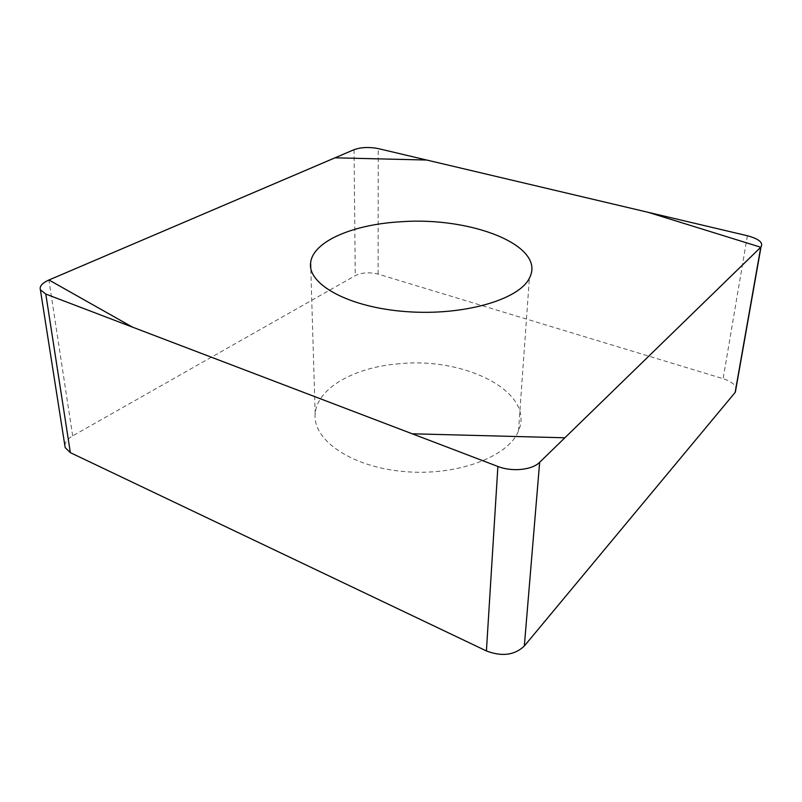 <?xml version="1.0" encoding="UTF-8"?>
<svg xmlns="http://www.w3.org/2000/svg" width="802" height="802" viewBox="0 0 802 802"><rect width="100%" height="100%" fill="white"/><g stroke="black" fill="none" stroke-linecap="round" stroke-linejoin="round"><path stroke-width="0.6" stroke-dasharray="4.01 3.01" d="M399.697 363.707C355.316 366.945 316.96 387.727 315.186 413.912C312.419 439.686 350.785 466.904 403.847 471.536C456.849 476.408 508.498 456.739 518.473 430.995C535.485 391.967 464.98 357.02 399.697 363.707M64.852 445.531C65.082 442.012 67.689 438.804 72.661 435.907L355.266 275.607C361.943 272.51 369.552 272.008 378.103 274.104L723.133 378.684C730.321 380.99 734.632 384.088 736.086 387.957M378.103 274.104L378.223 148.591M747.384 235.748L723.133 378.684M72.661 435.907L48.902 280.018M354.063 149.683L355.266 275.607M518.473 430.995L529.39 278.164M315.186 413.912L310.775 268.048"/><path stroke-width="1.2" d="M736.086 387.957L735.123 392.469L524.328 646.011C514.583 655.224 501.942 656.858 486.413 650.943L70.355 452.659L65.183 447.636L64.852 445.531M539.646 462.313L761.008 246.976C763.464 242.645 758.923 238.906 747.384 235.748L378.223 148.591C369.181 146.846 361.131 147.207 354.063 149.683L48.902 280.018C42.165 283.036 39.328 286.304 40.391 289.823L45.794 294.063L497.892 466.463C511.957 472.077 532.237 470.012 539.646 462.313L524.328 646.011M401.331 221.743C353.953 224.189 312.77 241.091 310.625 262.886C307.407 284.319 348.659 307.447 406.133 311.617C463.546 315.998 519.155 299.637 529.39 278.164C546.864 245.633 470.934 216.58 401.331 221.743M48.972 279.988L132.48 327.126L412.208 433.792L564.859 437.792L760.757 247.237L648.237 212.34L426.674 160.029L335.005 157.814L48.972 279.988M735.123 392.469L760.787 247.206M486.413 650.943L497.892 466.463M45.794 294.063L70.355 452.659M65.183 447.636L40.391 289.823M735.344 392.188L761.008 246.976M310.775 268.048L310.625 262.886"/></g></svg>
